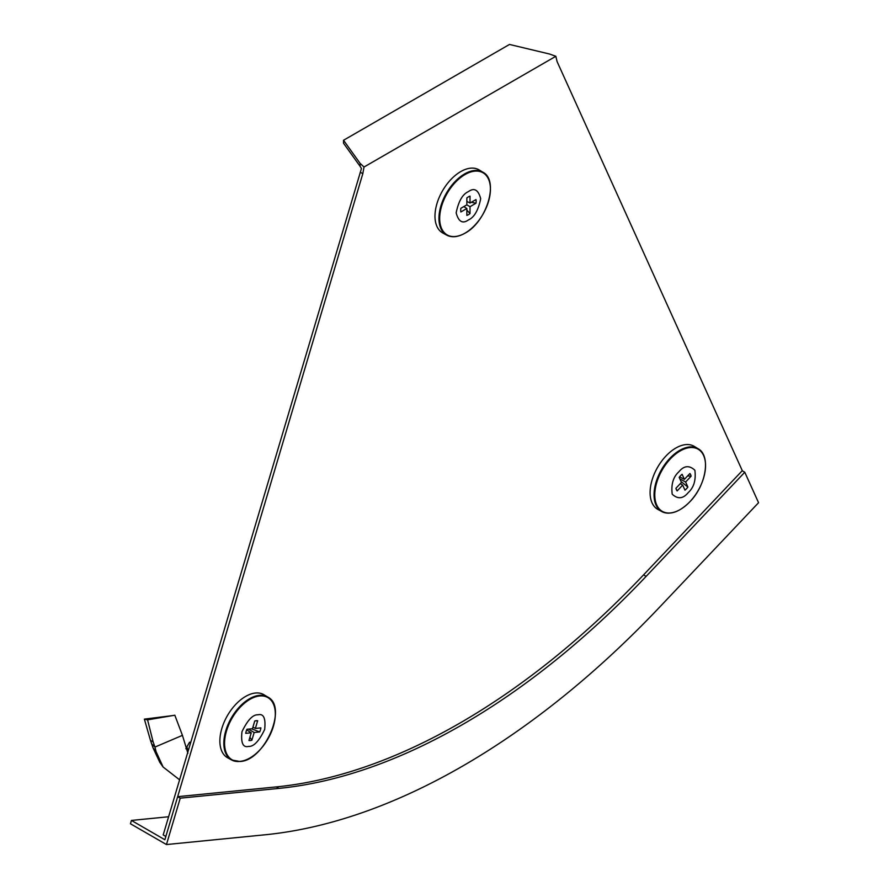 <?xml version="1.0" encoding="UTF-8"?>
<svg xmlns="http://www.w3.org/2000/svg" width="889" height="889" viewBox="0 0 889 889"><rect width="100%" height="100%" fill="white"/><g stroke="black" fill="none" stroke-linecap="round" stroke-linejoin="round"><path stroke-width="1.33" d="M742.382 470.859L557.059 61.519L555.847 56.285L364.023 167.021L362.812 173.666L165.865 836.405M165.765 836.416L163.198 834.938L361.456 168.51L360.101 166.321L360.101 163.354L364.023 167.021M362.812 173.666L360.245 172.188M555.847 56.285L549.491 54.007L509.486 44.45L343.532 140.262L360.101 163.354M360.101 166.321L343.532 143.229L343.532 140.262M166.454 844.55L265.1 834.782A729.513 421.186 120 0 0 659.916 606.831L758.561 502.707L744.771 472.237L646.136 576.372A678.574 391.782 -60 0 1 278.89 788.399L180.245 798.166L166.454 844.55L130.439 823.759L131.428 820.436L168.599 816.758M180.245 798.166L177.667 796.677L164.876 839.749L131.428 820.436M177.667 796.677L276.312 786.909A678.574 391.782 120 0 0 643.558 574.883L646.136 576.372M744.771 472.237L742.204 470.748L643.558 574.883M678.84 471.837C683.941 465.592 689.286 465.058 694.876 470.248C696.076 480.082 693.865 487.528 688.242 492.595C683.141 498.84 677.796 499.374 672.206 494.184C671.006 484.349 673.217 476.904 678.84 471.837M671.828 512.753A36.293 20.947 -60 0 1 661.794 511.564L657.86 509.397A36.382 21.003 -60 0 1 652.048 502.852A36.382 21.003 -60 0 1 661.66 461.135A36.382 21.003 -60 0 1 694.242 446.378L698.087 448.712A36.293 20.947 -60 0 1 703.421 454.979M676.04 488.672L677.162 490.917A10.912 6.301 -60 0 1 676.507 489.95A10.912 6.301 -60 0 1 676.407 489.739A10.912 6.301 -60 0 1 675.951 488.25L681.474 482.416L679.185 477.371A10.912 6.301 -60 0 1 682.107 474.282L684.397 479.338L689.908 473.515A10.912 6.301 -60 0 1 691.12 476.182L685.608 482.016L687.897 487.061A10.912 6.301 -60 0 1 684.975 490.15L682.685 485.094L677.162 490.917M685.608 482.016L679.841 478.815M681.096 481.594L687.897 487.061M691.12 476.182L687.619 475.937M684.397 479.338L679.596 476.826M682.685 485.094L680.341 483.616M187.89 753.216L182.434 735.359L154.964 747.06L156.053 751.616L163.109 767.018L179.578 779.809M163.109 767.018L159.798 762.351L153.041 747.849L156.053 751.616M147.574 719.846L153.119 741.904L150.474 740.393L144.374 719.134L147.574 719.846L174.833 715.223L182.434 735.359M154.964 747.06L153.119 741.904M190.757 742.226L189.546 742.226L185.845 748.694M150.474 740.393L153.041 747.849M144.374 719.134L173.655 715.456M187.079 747.56L188.19 750.849M258.01 714.8C263.633 713.378 265.855 718.268 264.655 729.48C259.055 741.137 253.709 746.771 248.62 746.404C242.986 747.838 240.775 742.948 241.975 731.725C247.575 720.079 252.921 714.434 258.01 714.8M239.674 761.44A36.293 20.947 -60 0 1 231.573 759.951L227.628 757.784A36.382 21.003 -60 0 1 221.828 728.502A36.382 21.003 -60 0 1 264.011 694.776L267.856 697.098A36.293 20.947 -60 0 1 273.912 705.188M245.731 733.336A10.912 6.301 -60 0 1 246.186 731.314A10.912 6.301 -60 0 1 246.942 729.258L252.454 728.713L254.743 721.023A10.912 6.301 -60 0 1 256.499 720.646A10.912 6.301 -60 0 1 257.666 720.735L255.376 728.424L260.899 727.88A10.912 6.301 -60 0 1 259.688 731.947L254.165 732.503L251.887 740.193A10.912 6.301 -60 0 1 248.964 740.481L251.243 732.792L245.731 733.336M254.165 732.503L248.509 729.102M249.909 737.281L251.887 740.193M259.688 731.947L251.554 728.802M255.376 728.424L252.921 727.135M257.666 720.735L255.154 720.89M251.243 732.792L246.675 729.88M468.425 219.939C462.624 224.095 458.535 221.728 456.157 212.849C458.535 201.225 462.624 194.146 468.425 191.602C474.226 187.446 478.315 189.802 480.693 198.68C478.315 210.304 474.226 217.394 468.425 219.939M456.713 236.307A36.293 20.947 -60 0 1 446.689 235.118L442.744 232.951A36.382 21.003 -60 0 1 434.977 216.16A36.382 21.003 -60 0 1 451.012 179.4A36.382 21.003 -60 0 1 479.127 169.932L482.971 172.266A36.293 20.947 -60 0 1 489.017 180.356M475.982 199.581A10.912 6.301 -60 0 1 476.148 201.314A10.912 6.301 -60 0 1 475.982 203.237L470.014 206.681L470.014 213.582A10.912 6.301 -60 0 1 466.847 215.405L466.847 208.504L460.869 211.96A10.912 6.301 -60 0 1 460.869 208.304L466.847 204.859L466.847 197.958A10.912 6.301 -60 0 1 470.014 196.136L470.014 203.025L475.982 199.581M466.847 208.504L463.847 206.592M470.014 206.681L466.847 204.859M466.847 210.048L470.014 213.582M475.982 203.237L471.337 202.259M470.014 203.025L466.847 201.392M276.312 786.909L278.89 788.399M669.895 458.302A36.293 20.947 -60 0 1 698.087 448.712C711.067 455.512 706.166 485.394 689.853 501.774C679.574 512.075 670.217 515.342 661.794 511.564A36.293 20.947 -60 0 1 656.004 505.03A36.293 20.947 -60 0 1 669.895 458.302M670.45 458.802A35.882 20.725 -60 0 1 703.61 455.524A35.882 20.725 -60 0 1 689.875 501.729A35.882 20.725 -60 0 1 656.727 505.019A35.882 20.725 -60 0 1 670.45 458.802M154.919 746.96L152.019 744.293M259.31 695.354A36.293 20.947 -60 0 1 267.856 697.098C288.058 706.944 264.333 760.928 239.93 761.495L231.573 759.951A36.293 20.947 -60 0 1 225.784 730.747A36.293 20.947 -60 0 1 259.31 695.354M259.655 695.976A35.882 20.725 -60 0 1 273.39 726.335A35.882 20.725 -60 0 1 240.23 761.34A35.882 20.725 -60 0 1 226.495 730.98A35.882 20.725 -60 0 1 259.655 695.976M446.689 235.118A36.293 20.947 -60 0 1 438.944 218.372A36.293 20.947 -60 0 1 464.603 173.933A36.293 20.947 -60 0 1 482.971 172.266C499.34 180.4 486.716 221.939 464.958 233.218C457.979 237.152 451.89 237.785 446.689 235.118M465.058 233.118A35.882 20.725 -60 0 1 439.677 218.472A35.882 20.725 -60 0 1 465.058 174.522A35.882 20.725 -60 0 1 490.428 189.168A35.882 20.725 -60 0 1 465.058 233.118"/></g></svg>
